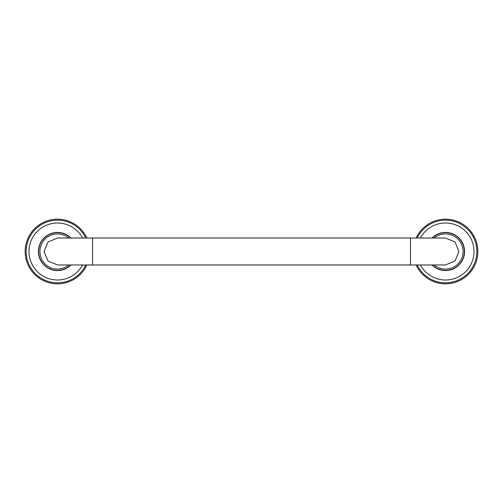 <?xml version="1.0" encoding="UTF-8"?>
<svg xmlns="http://www.w3.org/2000/svg" width="503" height="503" viewBox="0 0 503 503"><rect width="100%" height="100%" fill="white"/><g stroke="black" fill="none" stroke-linecap="round" stroke-linejoin="round"><path stroke-width="0.75" d="M432.316 264.974A18.863 18.863 0 0 0 464.376 251.5A18.863 18.863 0 0 0 432.316 238.026M432.008 264.974A19.076 19.076 0 0 0 464.59 251.5A19.076 19.076 0 0 0 432.008 238.026M416.119 264.974A32.337 32.337 0 0 0 477.85 251.5A32.337 32.337 0 0 0 416.119 238.026M458.937 251.5L454.995 241.974L445.451 238.026L410.486 238.026L410.486 264.974L445.451 264.974L454.995 261.026L458.937 251.5M92.514 264.974L92.514 238.026L57.549 238.026L48.005 241.974L44.063 251.5L48.005 261.026L57.549 264.974L410.486 264.974M70.684 238.026A18.863 18.863 0 0 0 38.624 251.5A18.863 18.863 0 0 0 70.684 264.974M70.992 238.026A19.076 19.076 0 0 0 38.41 251.5A19.076 19.076 0 0 0 70.992 264.974M86.881 238.026A32.337 32.337 0 0 0 25.15 251.5A32.337 32.337 0 0 0 86.881 264.974M420.401 264.974A28.501 28.501 0 0 0 474.015 251.5A28.501 28.501 0 0 0 420.401 238.026M417.22 264.974A31.337 31.337 0 0 0 476.85 251.5A31.337 31.337 0 0 0 417.22 238.026M434.24 264.974A17.567 17.567 0 0 0 463.081 251.5A17.567 17.567 0 0 0 434.24 238.026M68.76 238.026A17.567 17.567 0 0 0 39.919 251.5A17.567 17.567 0 0 0 68.76 264.974M82.599 238.026A28.501 28.501 0 0 0 28.985 251.5A28.501 28.501 0 0 0 82.599 264.974M85.78 238.026A31.337 31.337 0 0 0 26.15 251.5A31.337 31.337 0 0 0 85.78 264.974M92.514 238.026L410.486 238.026"/></g></svg>
